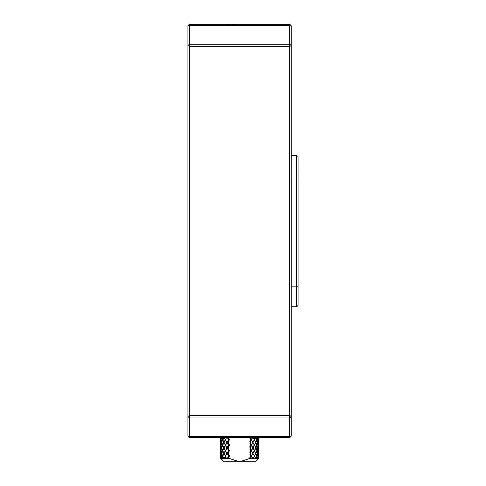<?xml version="1.0" encoding="UTF-8"?>
<svg xmlns="http://www.w3.org/2000/svg" width="486" height="486" viewBox="0 0 486 486"><rect width="100%" height="100%" fill="white"/><g stroke="black" fill="none" stroke-linecap="round" stroke-linejoin="round"><path stroke-width="0.73" d="M268.248 24.44L237.915 24.44M227.898 24.44L234.167 24.3M298.088 156.65L298.088 305.39L296.709 306.763L296.709 155.271L298.088 156.65M291.205 155.271L296.709 155.271M291.205 306.763L296.709 306.763M289.826 24.44L291.205 25.813L291.205 436.221L289.826 436.622L289.826 417.917L189.291 417.917L189.291 436.622L187.912 436.221L189.291 437.6L189.291 436.622L289.826 436.622L289.826 437.6L189.291 437.6L187.912 436.221L187.912 25.813L189.291 24.44L289.826 24.44L289.826 25.412L189.291 25.412L189.291 24.44M187.912 25.813L189.291 25.412L189.291 44.123L187.912 45.666L189.291 46.474L189.291 417.917L187.912 416.368L189.291 415.566L289.826 415.566L289.826 417.917L291.205 416.368L289.826 415.566L289.826 46.474L189.291 46.474L189.291 44.123L289.826 44.123L289.826 25.412L291.205 25.813M291.205 45.666L289.826 44.123L289.826 46.474L291.205 45.666M291.205 436.221L289.826 437.6M222.861 437.6L223.232 438.542M222.539 437.6L223.05 438.973M228.669 452.205L227.946 453.25L227.484 452.569M250.442 458.255L251.183 456.378L252.422 458.255L250.442 458.255L239.555 461.7L224.064 461.7L220.62 458.255L221.1 458.571L221.081 456.378L221.507 458.255L222.017 458.559L220.796 458.255L221.173 458.577M252.313 458.559L252.641 458.255L252.313 458.559M253.066 453.438L254.53 450.868L255.782 453.42L254.524 456.008L253.066 453.438M254.628 450.692L255.867 448.11L256.881 450.68L255.861 453.25L254.628 450.692M255.946 447.934L256.942 445.352L257.702 447.916L256.942 450.504L255.946 447.934M257.003 445.176L257.75 442.606L258.236 445.158L257.744 447.74L257.003 445.176M257.787 442.43L258.266 439.842L258.26 444.988L257.787 442.43M258.491 437.6L258.485 442.236L258.467 437.6L258.26 439.478L257.938 437.6M251.298 456.202L252.963 453.614L254.433 456.184L253.255 458.255L252.641 458.255L251.298 456.202M254.099 456.154L254.524 456.008M253.255 458.255L254.53 456.378L255.472 458.255L253.485 458.255L253.546 458.577M257.908 437.6L257.981 438.147M258.151 440.213L258.163 440.529M258.181 442.035L258.485 442.236M257.276 451.889L256.839 450.565M255.891 453.183L253.218 458.571M255.946 453.438L256.942 450.868L257.702 453.42L256.942 456.008L255.946 453.438M257.003 450.692L257.75 448.11L258.236 450.68L257.744 453.25L257.003 450.692M257.787 447.934L258.266 445.352L258.26 450.504L257.787 447.934M258.285 445.176L258.485 442.606L258.485 447.74L258.285 445.176M257.191 439.617L257.094 439.277L257.373 439.478M257.094 439.277L257.525 437.6L256.942 439.478L256.231 437.6L256.73 439.004M254.628 456.202L255.867 453.614L256.881 456.184L256.079 458.255L255.29 458.559L255.636 458.255L254.628 456.202M256.079 458.255L255.569 458.577L256.237 458.255L256.942 456.378L257.525 458.255L256.158 458.577M257.829 442.606L257.981 443.669M258.151 445.723L258.163 446.033M257.805 442.382L257.744 442.035L258.036 442.236M258.181 447.539L258.485 447.74M256.869 439.447L257.276 440.875M256.061 458.268L255.94 458.571M257.787 453.438L258.266 450.868L258.26 456.008L257.787 453.438M258.285 450.692L258.485 448.11L258.485 453.25L258.285 450.692M257.805 447.885L257.744 447.539L258.036 447.74M254.245 437.6L254.688 438.427M257.616 458.255L257.003 456.202L257.75 453.614L258.236 456.184L257.859 458.255L257.525 458.255M257.859 458.255L257.428 458.577L257.945 458.255L258.266 456.378L258.449 458.255L257.732 458.577M254.117 437.6L254.621 438.566M257.829 448.11L257.981 449.173M258.151 451.233L258.163 451.543M257.191 445.127L257.094 444.787L257.373 444.988M258.181 453.049L258.485 453.25M253.643 437.6L254.397 439.004M256.195 443.019L256.73 444.52M256.863 444.933L257.276 446.379M257.191 450.644L257.665 447.971M258.163 458.547L258.485 453.614L258.491 458.255L255.053 461.7L239.555 461.7L228.669 458.255L227.223 458.577L222.017 458.255L222.691 456.378L223.493 458.255L224.137 458.559L222.764 456.202L223.906 453.614L225.255 456.184L224.149 458.255L224.866 458.577M257.829 453.614L257.981 454.677M258.151 456.749L258.163 457.059M257.805 453.389L257.744 453.049L258.036 453.25M257.902 458.298L257.999 457.599M257.191 456.154L257.665 453.474L258.036 453.614M257.999 453.438L257.665 453.474M256.195 454.027L256.73 455.54M256.869 455.983L257.276 457.405M257.313 450.692L257.07 451.069L257.367 450.868M256.195 448.523L256.73 450.03M228.669 457.721L228.292 458.255M228.669 454.677L227.934 453.614M225.364 458.255L226.014 457.126M224.994 458.255L225.808 456.785M220.62 440.334L220.62 444.502M220.753 437.6L221.045 439.648L220.705 442.236L220.668 437.6M220.772 437.752L221.075 439.478L221.501 437.6M226.045 456.202L224.86 458.255M220.942 444.186L220.942 444.562M224.429 457.715L224.702 458.255M220.948 444.24L220.942 444.544M220.948 445.723L220.96 446.039M224.204 458.146L224.417 458.571M222.485 458.577L222.017 458.255M220.948 451.239L220.96 451.549M224.155 437.6L225.255 439.648L223.9 442.236L222.764 439.666L223.499 437.947M220.948 455.261L220.942 455.57M220.948 456.755L220.96 457.065M226.561 437.6L223.499 443.463M220.942 455.206L220.942 455.582M220.753 458.255L220.705 453.614L221.045 456.184L221.021 458.577L220.62 456.864M226.494 458.255L225.468 456.202L227.047 453.614L228.669 456.366L227.369 458.255L226.719 458.255L227.229 458.559L229.234 455.589L228.669 455.655L228.669 451.233L229.204 451.16L229.234 450.085L228.669 450.151L228.669 445.717L229.204 445.644L229.234 444.569L223.499 454.477M228.669 457.277L228.001 458.255M228.669 458.255L228.669 456.749L229.204 456.67L229.234 455.589M227.588 458.571L227.351 458.255L227.223 458.577M221.895 458.255L221.118 456.202L221.75 453.614L222.618 456.184L221.895 458.255M221.069 458.571L220.747 458.255M222.685 456.008L223.815 453.42L222.691 450.868L221.798 453.438L222.685 456.008L222.946 455.807M222.764 450.692L223.906 448.11L225.255 450.68L223.9 453.25L222.764 450.692M223.991 447.934L225.364 445.352L226.926 447.916L225.358 450.504L223.991 447.934M228.669 444.982L227.041 447.74L225.468 445.176L227.047 442.606L228.669 444.982M229.234 444.569L228.669 445.334M228.669 444.204L227.162 442.43L229.028 444.854M250.442 444.295L251.049 445.158L250.442 446.027L250.442 444.295L249.913 443.937L249.913 443.256L250.442 443.949L250.442 440.905L249.883 441.719L249.883 440.832L250.442 440.523L250.442 438.785L249.913 438.421L249.913 437.74L250.442 438.433L250.442 437.6M250.442 438.433L251.171 439.478L252.41 437.6M250.442 443.949L251.171 444.988L252.848 442.412L251.183 439.842L250.442 440.905M253.267 437.6L254.433 439.648L252.951 442.236L251.298 439.666L252.647 437.6M250.442 446.027L249.883 446.336L249.883 447.223L251.183 445.352L252.848 447.916L251.171 450.504L250.442 449.459L250.442 446.409M255.089 437.6L254.245 439.301M255.466 437.6L254.099 439.617M252.52 442.382L252.951 442.236M250.74 445.127L251.171 444.988M250.995 450.243L250.442 451.051M250.442 449.459L249.913 448.76L249.913 449.447L250.442 449.811L250.442 451.537L249.883 451.852L249.883 452.727L251.183 450.868L252.848 453.42L249.883 457.369L249.883 458.243L250.442 457.435M255.891 442.175L250.624 451.67M251.298 450.692L252.963 448.11L254.433 450.68L252.951 453.25L251.298 450.692M253.066 447.934L254.53 445.352L255.782 447.916L254.524 450.504L253.066 447.934M254.628 445.176L255.867 442.606L256.881 445.158L255.861 447.74L254.628 445.176M255.946 442.43L256.942 439.842L257.702 442.412L256.942 444.988L255.946 442.43M257.866 437.6L258.236 439.648L257.744 442.236L257.003 439.666L257.623 437.6M250.995 455.753L250.442 456.561M254.099 450.644L254.524 450.504M252.52 453.389L252.951 453.25M250.442 457.053L250.442 455.315L249.913 454.951L249.913 454.264L250.442 454.963L250.442 451.919M250.442 454.963L251.171 456.008M228.669 437.6L228.669 439.119L229.234 439.052L223.499 448.973M228.669 444.635L228.669 440.213L229.204 440.134L229.234 439.052M228.669 440.747L227.515 442.485M221.95 437.752L222.685 439.478L222.351 437.6L223.171 439.666M224.07 447.393L223.979 447.885L222.764 445.176L223.906 442.606L225.255 445.158L223.9 447.74M220.723 447.934L221.081 445.352L221.689 447.916L221.075 450.504L220.723 447.934M220.626 445.176L220.705 442.606L221.045 445.158L220.705 447.74L220.626 445.176M226.482 437.6L225.358 439.478L224.338 437.6M220.62 445.838L220.62 450.012M227.63 454.501L228.08 453.815L227.855 453.474L227.405 454.161M228.669 450.504L227.041 453.25L225.468 450.692L227.047 448.11L228.669 450.504M220.723 453.438L221.081 450.868L221.689 453.42L221.075 456.008L220.723 453.438M220.65 437.6L220.62 438.986M221.118 450.692L221.75 448.11L222.618 450.68L221.744 453.25L221.118 450.692M220.626 450.692L220.705 448.11L221.045 450.68L220.705 453.25L220.626 450.692M220.62 451.354L220.62 455.522M227.369 454.106L227.813 453.438L227.357 452.758M256.086 437.6L256.881 439.648L255.861 442.236L254.628 439.666L255.642 437.6M253.066 442.43L254.53 439.842L255.782 442.412L254.524 444.988L253.066 442.43M251.298 445.176L252.963 442.606L254.433 445.158L252.951 447.74L251.298 445.176M228.669 451.373L228.305 451.373M223.991 442.43L225.364 439.842L226.926 442.412L225.358 444.988L223.991 442.43M221.798 442.43L222.691 439.842L223.815 442.412L222.685 444.988L221.798 442.43M221.902 437.6L222.618 439.648L221.744 442.236L221.118 439.666L221.604 437.6M223.991 453.438L225.364 450.868L226.926 453.42L225.358 456.008L223.991 453.438M221.798 447.934L222.691 445.352L223.815 447.916L222.685 450.504L221.798 447.934M221.118 445.176L221.75 442.606L222.618 445.158L221.744 447.74L221.118 445.176M220.723 442.43L221.081 439.842L221.689 442.412L221.075 444.988L220.723 442.43M227.381 437.6L228.669 439.83L227.041 442.236L225.468 439.666L226.725 437.6M291.205 286.108L298.088 286.108M291.205 175.932L298.088 175.932M228.542 451.373L228.542 455.825M228.542 457.466L228.542 458.255M250.576 455.151L250.576 456.372M250.576 456.87L250.576 457.253M220.62 440.51L220.62 444.313M220.62 457.04L220.62 458.255M220.62 446.014L220.62 449.823M220.62 437.6L220.62 438.797M220.62 451.524L220.62 455.327M226.13 440.784L226.13 441.136M226.13 446.288L226.13 446.64M252.987 442.187L252.987 442.643"/></g></svg>
